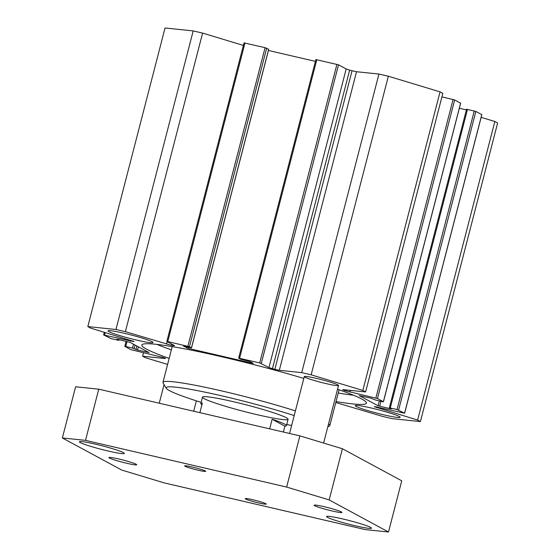 <?xml version="1.0" encoding="UTF-8"?>
<svg xmlns="http://www.w3.org/2000/svg" width="560" height="560" viewBox="0 0 560 560"><rect width="100%" height="100%" fill="white"/><g stroke="black" fill="none" stroke-linecap="round" stroke-linejoin="round"><path stroke-width="0.84" d="M243.39 45.43L202.601 33.096L193.179 30.905L165.039 28L87.822 326.585L115.962 329.49L125.384 331.674L171.479 345.345A125.951 9.884 14.5 0 1 173.285 345.674L174.559 345.625L166.894 341.481L167.762 341.572L189.469 346.724L191.52 347.851L183.519 346.15L188.314 348.383L252.35 363.251L253.218 363.342L250.068 361.641L240.723 359.247L238.672 358.12L259.7 362.929L268.961 367.549L272.426 368.697A125.951 9.884 14.5 0 1 274.827 369.341L279.314 370.314L301.714 372.624L311.143 374.815L362.831 390.453L365.61 391.951L343.21 389.641L342.692 389.669L343.826 390.215A125.951 9.884 14.5 0 1 345.457 390.782L377.447 398.538L383.376 401.744L382.508 401.66L375.739 400.085L370.734 398.139L359.191 395.57L378.084 405.783L390.348 408.744L391.272 408.877L389.347 407.806L397.04 409.514L404.572 413.203L374.703 406.595A125.951 9.884 14.5 0 1 374.311 406.693L417.634 420.07L420.413 421.575L392.273 418.67L382.851 416.486L336.756 402.815A125.951 9.884 14.5 0 1 335.748 402.633M268.667 49.287L265.09 47.663L244.111 42.903M315.413 61.383L268.422 50.47M365.61 391.951L442.834 93.373L440.048 91.868L388.36 76.23L378.931 74.046L356.531 71.729L352.044 70.763A125.951 9.884 -165.5 0 0 349.643 70.112L346.178 68.971L338.52 64.827L315.938 59.584M460.579 103.222L454.664 99.953L441.924 96.887M466.396 109.886L459.347 108.248M481.775 114.681L475.853 111.412L466.62 109.263M420.413 421.575L497.637 122.99L494.851 121.492L481.145 117.341M353.5 395.234A116.011 9.1 14.5 0 1 338.233 393.029M171.367 349.874A116.011 9.1 14.5 0 1 156.94 344.4M169.155 358.4A116.011 9.1 14.5 0 1 146.37 349.055A116.011 9.1 14.5 0 1 141.799 345.037A116.011 9.1 14.5 0 1 303.807 378.42M337.533 389.214A116.011 9.1 14.5 0 1 366.436 403.13A116.011 9.1 14.5 0 1 336.028 401.555M304.976 377.209A17.675 1.386 14.5 0 1 304.283 376.6A17.675 1.386 14.5 0 1 321.741 379.68A17.675 1.386 14.5 0 1 338.513 385.448A17.675 1.386 14.5 0 1 323.673 383.026A17.675 1.386 14.5 0 1 304.976 377.209M257.404 414.75A44.191 3.465 14.5 0 1 202.503 397.138A44.191 3.465 14.5 0 1 246.162 404.845A44.191 3.465 14.5 0 1 288.078 419.272A44.191 3.465 14.5 0 1 257.404 414.75M201.152 402.367A81.76 6.412 14.5 0 1 166.257 388.283A81.76 6.412 14.5 0 1 208.614 392.91A81.76 6.412 14.5 0 1 294.203 415.562M291.641 425.481A81.76 6.412 14.5 0 1 286.727 424.494M166.257 388.283L163.086 382.942A86.177 6.762 14.5 0 1 162.96 382.361A86.177 6.762 14.5 0 1 209.244 388.143A86.177 6.762 14.5 0 1 295.414 410.879M328.58 423.843A86.177 6.762 14.5 0 1 329.833 425.516A86.177 6.762 14.5 0 1 329.441 425.964L327.782 426.93M356.153 406.455A23.205 1.82 14.5 0 1 355.243 405.65A23.205 1.82 14.5 0 1 378.161 409.696A23.205 1.82 14.5 0 1 400.169 417.27A23.205 1.82 14.5 0 1 380.695 414.092A23.205 1.82 14.5 0 1 356.153 406.455M108.983 331.695A23.205 1.82 14.5 0 1 108.066 330.89A23.205 1.82 14.5 0 1 130.984 334.936A23.205 1.82 14.5 0 1 152.992 342.51A23.205 1.82 14.5 0 1 133.518 339.332A23.205 1.82 14.5 0 1 108.983 331.695M167.601 364.42L145.404 357.707L142.625 356.209L165.025 358.519L165.543 358.491L164.409 357.945A125.951 9.884 14.5 0 1 162.778 357.378L130.788 349.622L124.859 346.416L125.727 346.5L132.496 348.075L137.501 350.021L149.044 352.59L130.151 342.377L117.887 339.416L116.963 339.283L118.888 340.354L111.195 338.646L103.663 334.957L133.532 341.565A125.951 9.884 14.5 0 1 133.924 341.467L90.601 328.09L87.822 326.585M143.535 352.695L142.625 356.209M193.179 30.905L115.962 329.49M202.601 33.096L125.384 331.674M378.931 74.046L301.714 372.624M388.36 76.23L311.143 374.815M440.048 91.868L362.831 390.453M494.851 121.492L417.634 420.07M192.185 467.012A10.864 0.854 14.5 0 1 205.681 471.338A10.864 0.854 14.5 0 1 198.142 470.225A10.864 0.854 14.5 0 1 184.639 465.899A10.864 0.854 14.5 0 1 192.185 467.012M252.735 499.737A10.864 0.854 14.5 0 1 266.231 504.07A10.864 0.854 14.5 0 1 258.685 502.957A10.864 0.854 14.5 0 1 245.189 498.624A10.864 0.854 14.5 0 1 252.735 499.737M324.114 506.688A14.364 1.127 14.5 0 1 341.957 512.407A14.364 1.127 14.5 0 1 327.768 509.908A14.364 1.127 14.5 0 1 314.146 505.218A14.364 1.127 14.5 0 1 324.114 506.688M118.881 459.025A14.364 1.127 14.5 0 1 136.724 464.751A14.364 1.127 14.5 0 1 122.535 462.245A14.364 1.127 14.5 0 1 108.913 457.555A14.364 1.127 14.5 0 1 118.881 459.025M62.363 437.969L75.607 386.778L98.756 389.172L299.88 435.876L342.405 448.742L401.744 480.816L388.507 532L329.168 499.926L286.643 487.067L85.512 440.356L62.363 437.969L121.702 470.043L164.227 482.902L365.358 529.613L388.507 532M108.206 451.038A23.205 1.82 14.5 0 1 79.387 441.791A23.205 1.82 14.5 0 1 102.305 445.837A23.205 1.82 14.5 0 1 124.313 453.411A23.205 1.82 14.5 0 1 108.206 451.038M355.383 525.798A23.205 1.82 14.5 0 1 326.564 516.558A23.205 1.82 14.5 0 1 349.482 520.604A23.205 1.82 14.5 0 1 371.49 528.171A23.205 1.82 14.5 0 1 355.383 525.798M98.756 389.172L85.512 440.356M299.88 435.876L286.643 487.067M342.405 448.742L329.168 499.926M272.146 419.258A44.191 3.465 14.5 0 1 286.426 425.67A44.191 3.465 14.5 0 1 284.907 426.153L272.146 419.258L269.661 428.862M284.907 426.153L283.381 432.047M201.943 404.698A44.191 3.465 14.5 0 1 200.851 403.536A44.191 3.465 14.5 0 1 202.37 403.053L199.885 412.657M127.008 341.537L125.727 346.5M133.504 344.19L132.496 348.075M135.009 345.009L134.092 348.558M136.829 345.989L135.912 349.538M138.334 346.801L137.501 350.021M119 339.675L118.832 340.312M105.189 332.5L104.531 335.048M130.732 340.228L130.515 341.082M133.63 341.187L133.532 341.565M167.174 341.642L166.537 344.127M171.794 344.134L171.479 345.345M173.453 345.03L173.285 345.674M244.979 42.987L167.762 341.572M265.09 47.663L187.873 346.248M266.686 48.146L189.469 346.724M268.681 49.224L191.464 347.809M186.984 346.878L186.718 347.9M188.608 347.256L188.314 348.383M316.806 59.675L239.589 358.253M336.924 64.344L259.7 362.929M338.52 64.827L261.296 363.412M346.178 68.971L268.961 367.549M349.643 70.112L272.426 368.697M352.044 70.763L274.827 369.341M356.531 71.729L279.314 370.314M343.952 389.718L343.826 390.215M345.681 389.9L345.457 390.782M350.294 390.376L349.867 392.021M453.068 99.47L375.851 398.055M454.664 99.953L377.447 398.538M460.6 103.166L383.376 401.744M379.337 400.918L378.084 405.783M380.961 401.296L379.68 406.266M467.488 109.354L390.271 407.939M474.264 110.929L397.04 409.514M475.853 111.412L398.636 409.997M481.789 114.618L404.572 413.203M376.684 406.854L376.488 407.624M329.833 425.516L339.08 389.76M162.96 382.361L172.207 346.605M126.105 341.327L124.803 346.367M119.056 339.689L118.888 340.354M104.307 332.234L103.614 334.915M244.055 42.854L166.838 341.439M268.737 49.266L191.52 347.851M315.889 59.535L238.672 358.12M460.649 103.208L383.432 401.793M466.571 109.221L389.347 407.806M481.845 114.667L404.621 413.245M193.697 411.222L196.378 400.848M159.25 403.221L164.066 384.594M323.61 443.058L338.513 385.448M289.569 433.482L304.283 376.6M202.503 397.138L200.851 403.536M288.078 419.272L286.426 425.67"/></g></svg>
